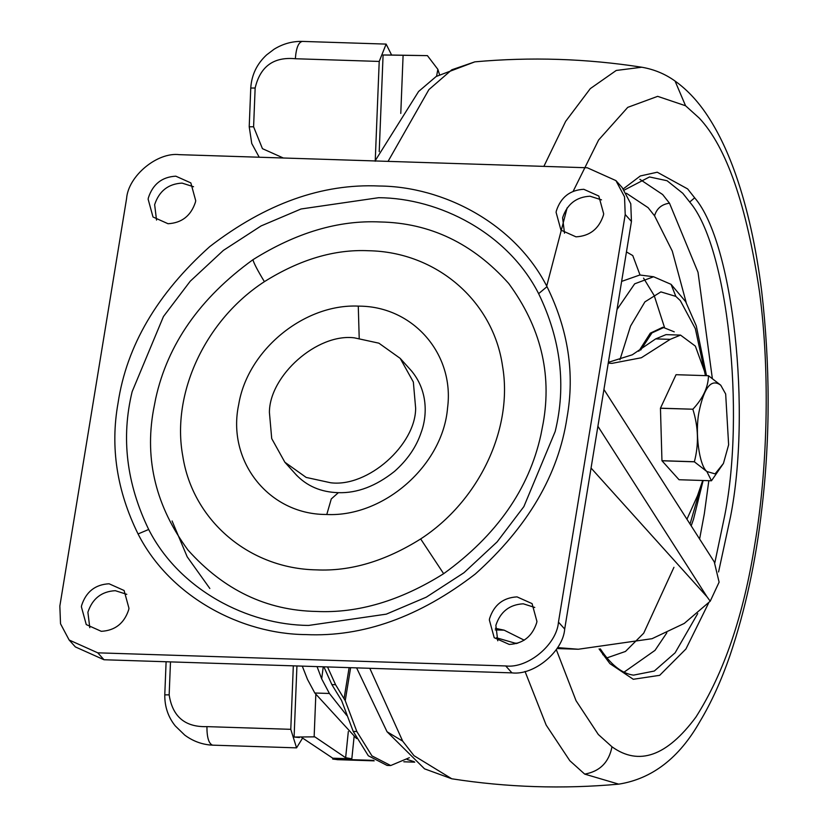 <?xml version="1.0" encoding="UTF-8"?>
<svg xmlns="http://www.w3.org/2000/svg" width="828" height="828" viewBox="0 0 828 828"><rect width="100%" height="100%" fill="white"/><g stroke="black" fill="none" stroke-linecap="round" stroke-linejoin="round"><path stroke-width="1.24" d="M379.214 151.69L383.085 55L427.414 55.631L391.613 55.041L386.127 44.101L379.214 61.438L295.348 58.736C273.623 56.677 260.22 66.437 255.148 88.016L253.596 126.777L262.445 148.667L283.331 158.003M436.594 76.197L437.857 69.345L427.414 55.631M383.085 55L391.613 55.041M375.219 161.253L379.214 61.438M437.857 69.345L439.451 74.323M301.785 737.52L332.794 758.2L332.701 759.059L337.834 759.669M354.115 736.558L351.828 758.81L345.638 757.713L314.826 736.848L294.095 737.044L296.931 665.96M351.828 758.81L332.794 758.2M170.485 661.893L169.16 694.847C172.503 716.696 185.099 727.284 206.928 726.632L290.783 729.323L296.559 747.86L302.572 738.11M299.436 737.51L294.095 737.044M373.531 760.373L332.701 759.059M414.062 761.646L407.2 759.493M356.578 738.566L314.806 693.005L329.409 693.481L346.839 715.527M290.783 729.323L293.319 665.836M206.928 726.632C206.897 737.479 208.78 743.658 212.558 745.159L209.287 744.921M208.439 744.827L209.06 744.9M329.409 693.481L321.688 678.867L317.052 666.602M302.282 666.126L307.509 679.426L314.806 693.005M638.781 351.248L650.29 333.166L662.845 327.246L674.24 331.842M640.686 350.089L651.978 332.887L664.211 327.298M327.526 666.944L335.578 684.715L331.862 684.601L323.883 666.819M409.363 757.703L390.702 765.538L371.958 755.892L356.837 731.528L345.235 700.664L335.578 684.715M390.702 765.538L387.069 765.424L368.336 755.778L353.214 731.403L341.612 700.54L331.862 684.601M155.695 398.568C167.629 344.241 200.045 297.956 252.944 259.713C296.248 232.585 338.662 220 380.187 221.966C430.042 222.898 472.871 243.391 508.671 283.435C540.508 326.781 552.017 373.293 543.209 422.973L540.901 434.855C528.968 489.172 496.552 535.457 443.653 573.7C400.348 600.838 357.934 613.413 316.41 611.447C266.554 610.515 223.726 590.022 187.925 549.978C156.088 506.632 144.579 460.12 153.387 410.44L155.695 398.568M575.988 236.839C589.784 236.073 598.913 228.89 603.395 215.28L603.684 213.831L598.799 196.029L583.771 189.291C569.985 190.057 560.846 197.25 556.364 210.85L556.085 212.299L560.96 230.112L575.988 236.839M601.511 199.858L590.012 196.215C576.226 196.981 567.087 204.174 562.605 217.774L564.499 233.196M509.241 644.432C523.037 643.666 532.166 636.484 536.647 622.873L536.937 621.424L532.062 603.612L517.034 596.885C503.238 597.65 494.099 604.833 489.617 618.444L489.338 619.893L494.212 637.705L509.241 644.432M534.764 607.452L523.265 603.809C509.479 604.575 500.34 611.757 495.858 625.368L497.752 640.789M101.285 631.319C115.071 630.553 124.21 623.36 128.692 609.76L128.971 608.311L124.096 590.499L109.068 583.771C95.282 584.537 86.143 591.72 81.662 605.33L81.382 606.779L86.257 624.581L101.285 631.319M126.798 594.338L115.309 590.685C101.513 591.461 92.384 598.644 87.892 612.254L89.786 627.676M168.032 223.726C181.818 222.96 190.957 215.766 195.439 202.167L195.718 200.718L190.844 182.905L175.815 176.178C162.029 176.944 152.89 184.126 148.409 197.737L148.129 199.186L153.004 216.988L168.032 223.726M193.545 186.745L182.056 183.102C168.26 183.868 159.121 191.051 154.639 204.661L156.533 220.082M69.138 640.003L75.369 646.927L103.997 659.75L511.952 672.874C534.05 675.617 563.061 651.512 564.696 629.042L631.443 221.449L630.77 203.75L622.159 187.532L615.928 180.607L587.3 167.773L179.334 154.66C157.248 151.917 128.237 176.022 126.591 198.492L59.844 606.086L60.527 623.784L69.138 640.003L97.766 652.826L505.722 665.95C527.819 668.693 556.82 644.588 558.465 622.118L625.212 214.524L624.529 196.826L615.928 180.607M269.411 412.396C269.421 375.705 317.124 333.084 354.394 337.845L378.882 343.175L400.193 358.369L413.348 382.019L415.646 408.204C415.635 444.905 367.942 487.526 330.662 482.765L306.174 477.425L284.863 462.241L271.719 438.592L269.411 412.396M686.95 519.228L697.486 495.724L702.734 480.488M706.098 375.653L695.344 346.104L680.523 335.102L670.194 339.356L655.683 338.89L666.012 334.626L680.523 335.102M608.249 363.13L612.006 363.357L641.358 357.748L670.194 339.356M524.227 640.179L504.18 630.18L495.372 628.317M591.068 468.058L707.029 596.812L710.227 601.2L684.27 623.422L652.04 638.698L578.296 649.245L557.596 647.61M496.427 637.767L516.527 643.573M556.985 648.562L578.296 649.245M710.227 601.2L719.108 582.156L714.274 561.933L603.933 389.481M608.373 362.333L632.292 354.798L655.683 338.89M699.008 411.93C694.827 432.62 699.205 465.502 706.895 471.525L715.081 473.875L723.434 463.442L728.63 444.812L725.67 393.993L720.753 385.227C711.397 378.282 704.142 387.183 699.008 411.93M706.874 471.546L694.392 461.817L661.976 460.772L679.043 479.733L711.459 480.778L706.874 471.546M708.489 375.726L676.041 374.701L708.489 375.726L720.743 385.196L725.67 393.993M676.041 374.701L660.465 408.183L692.881 409.218C703.096 398.247 708.282 387.09 708.457 375.736M692.881 409.218L660.454 408.266L661.955 460.699L694.371 461.745C698.904 444.47 698.408 426.989 692.87 409.301M711.459 480.778L723.434 463.442M403.091 55.497L400.783 113.426M295.348 58.736C296.165 47.889 298.515 42.114 302.417 41.41L386.127 44.101M249.652 126.798L253.596 126.777M251.205 88.037L255.148 88.016M315.83 694.433L314.133 736.961M345.638 757.713L348.329 731.507M296.559 747.86L212.558 745.159M414.704 762.143L403.847 761.791M337.358 759.669L374.204 760.849L336.913 759.638M169.16 694.847L165.217 694.868M323.251 666.799L321.688 678.867M573.183 191.258L598.613 139.994L627.738 107.361L657.66 96.348L685.553 105.756L699.246 118.093C726.487 147.094 746.566 204.951 759.473 291.642C770.702 375.312 767.028 472.177 754.857 544.068C743.616 615.328 723.972 672.988 695.934 717.058C666.882 756.243 638.905 766.159 611.995 746.804L598.302 734.477L576.05 700.705L556.292 649.587M546.708 286.084L567.139 207.869M623.308 188.867L640.323 175.96L657.256 172.214L687.644 188.929L694.671 197.82C733.577 242.966 751.296 411.754 730.472 516.993L718.569 571.962M708.582 603.095L685.936 648.986L659.678 675.327L633.285 679.281L609.905 663.632L599.068 648.945M624.26 190.078L649.504 176.954L667.068 180.732L682.8 193.307L689.693 202.022L694.671 197.82M689.693 202.022C727.864 246.32 745.241 411.899 724.81 515.14L714.823 562.812M697.725 613.6L675.11 652.826L654.286 671.042L633.492 675.141C622.677 673.661 612.285 665.888 602.318 651.822L602.877 654.751M708.83 480.685L704.328 513.784L699.608 539.018M666.84 632.809L655.02 650.363L624.001 672.181M639.847 179.303L662.648 194.539L669.49 203.191L698.025 272.308L712.308 378.199M611.995 746.804C608.911 762.35 599.814 771.448 584.692 774.108L569.799 760.694L546.159 725.069L525.035 671.446M685.553 105.756L675.058 81.051C665.194 73.961 654.11 69.355 641.783 67.223L616.229 70.463L590.302 88.617L565.669 121.333L543.872 166.387M675.058 81.051C687.996 90.293 699.453 102.838 709.43 118.683C719.418 134.415 728.216 153.149 735.833 174.884C747.58 208.604 756.202 247.458 761.698 291.446C770.206 365.044 770.278 437.246 761.936 508.04C755.923 561.156 745.262 610.34 729.934 655.6C721.271 680.678 711.231 702.703 699.836 721.664C679.167 758.013 652.133 778.848 618.733 784.147L584.692 774.108M673.94 567.304L643.708 633.192L625.471 651.45L606.934 657.887M669.49 203.191C661.696 204.288 656.718 208.49 654.555 215.808L672.284 251.091L686.215 302.644M626.403 193.266L648.117 207.673L654.555 215.808M626.454 251.919L632.768 255.573L640.044 275.031M621.631 281.396L639.827 274.999L653.561 276.749L634.672 283.828L617.026 309.506M618.733 784.147C562.854 789.208 507.202 787.428 451.788 778.786L413.99 755.685L402.687 741.132L369.795 668.299M388.053 161.377L428.883 89.631L451.788 69.79L474.837 61.852C530.717 56.79 586.359 58.581 641.783 67.223M402.687 741.132L387.049 731.755L356.609 667.875M619.934 359.776L630.532 326.097L644.909 301.878L660.889 291.891L675.834 296.393L671.063 284.335L653.561 276.749M675.834 296.393L680.295 300.595L695.323 328.623L705.425 375.633M700.85 486.698L690.045 524.062M356.837 731.528L353.214 731.403M349.126 667.637L344.086 698.449M350.637 667.678L345.235 700.664M359.207 338.166L358.276 306.112L359.59 306.143C413.41 306.598 454.655 354.301 447.565 407.904C442.949 465.181 384.006 517.2 326.781 514.499L325.476 514.467C268.582 514.157 226.572 460.865 238.723 404.426C247.603 350.151 304.062 303.721 358.276 306.112M295.772 474.361C306.764 486.088 320.954 492.184 338.362 492.67L331.283 498.932L326.781 514.499M420.665 538.945C479.112 500.961 513.401 428.48 502.513 365.955C493.188 300.843 436.335 251.909 368.657 250.739C334.636 249.124 299.881 259.433 264.401 281.665C205.468 319.939 171.158 393.29 182.791 456.135C192.707 520.553 249.269 568.691 316.399 569.871C350.43 571.486 385.186 561.177 420.665 538.945L443.653 573.7M252.944 259.713C253.72 263.004 257.539 270.321 264.401 281.665M555.184 431.491L523.876 506.601L497.1 541.916L463.959 572.728L426.265 597.185L386.303 614.148L308.647 625.43C247.862 625.016 179.521 590.085 148.688 529.475C126.487 483.573 120.971 437.629 132.149 391.644L163.458 316.524L190.233 281.22L223.374 250.398L261.068 225.94L301.03 208.987L378.686 197.695C439.471 198.109 507.802 233.041 538.635 293.661C560.846 339.552 566.362 385.496 555.184 431.491M538.635 293.661L547.008 286.654C568.236 329.803 574.911 373.428 567.025 417.519C558.414 474.786 527.84 526.95 475.303 574.001C419.465 617.005 362.974 637.208 305.801 634.59C242.055 634.155 170.392 597.526 138.059 533.956C116.82 490.807 110.145 447.182 118.042 403.091C126.643 345.814 157.216 293.661 209.763 246.599C265.591 203.605 322.092 183.402 379.255 186.01C443.001 186.445 514.674 223.084 547.008 286.654M148.688 529.475L138.059 533.956M103.997 659.75L97.766 652.826M511.952 672.874L505.722 665.95M631.443 221.449L625.212 214.524M564.696 629.042L558.465 622.118M707.029 596.812L597.909 426.275M504.18 630.18L495.268 629.901M517.738 643.221L514.405 643.118M302.272 41.4C292.253 41.193 282.855 43.812 274.068 49.235L266.657 54.855C256.908 63.849 251.608 74.893 250.76 87.965L249.218 126.736L251.743 143.482L259.216 157.227M403.826 761.801L414.724 762.153M166.107 661.748L164.782 694.806C164.637 706.667 168.136 717.038 175.257 725.908L184.727 735.088C192.334 740.739 200.738 744.041 209.939 744.993M212.692 745.169L210.022 745.003M602.318 651.822L600.321 648.873M664.46 327.308L654.223 295.606L643.563 278.125M451.788 778.786L424.536 768.839L387.049 731.755M375.053 160.953L418.585 91.494L436.19 76.476L474.837 61.852M691.183 525.832L693.481 519.373L703.138 480.509M706.501 375.664L696.276 325.859L685.636 301.651L671.063 284.335M411.112 370.478C427.952 390.257 427.507 415.532 421.048 432.765C416.225 447.099 407.376 459.975 394.511 471.391C375.871 486.191 357.147 493.281 338.362 492.67M284.863 462.241L296.869 475.572M400.193 358.369L412.199 371.7M172.089 520.967L187.2 556.82L209.846 588.491"/></g></svg>
